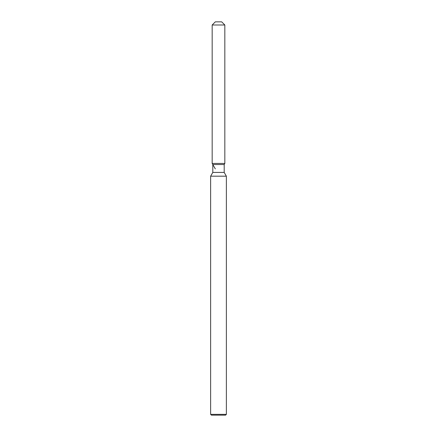 <?xml version="1.0" encoding="UTF-8"?>
<svg xmlns="http://www.w3.org/2000/svg" width="437" height="437" viewBox="0 0 437 437"><rect width="100%" height="100%" fill="white"/><g stroke="black" fill="none" stroke-linecap="round" stroke-linejoin="round"><path stroke-width="0.66" d="M221.685 21.85L215.315 21.85L221.685 21.85L224.831 24.996L224.831 163.438L218.5 163.438L224.831 163.438L224.197 164.536L224.197 172.429L226.366 176.182L226.366 414.363L210.634 414.363L211.421 415.15L225.579 415.15L226.366 414.363M224.197 172.429L212.803 172.429L212.803 164.536L224.197 164.536L224.831 163.438M212.803 172.429L210.634 176.182L226.366 176.182M215.315 21.85L212.169 24.996L212.169 163.438L218.5 163.438L212.169 163.438L212.803 164.536M212.169 24.996L224.831 24.996M210.634 176.182L210.634 414.363M215.315 168.89L212.169 163.438"/></g></svg>

